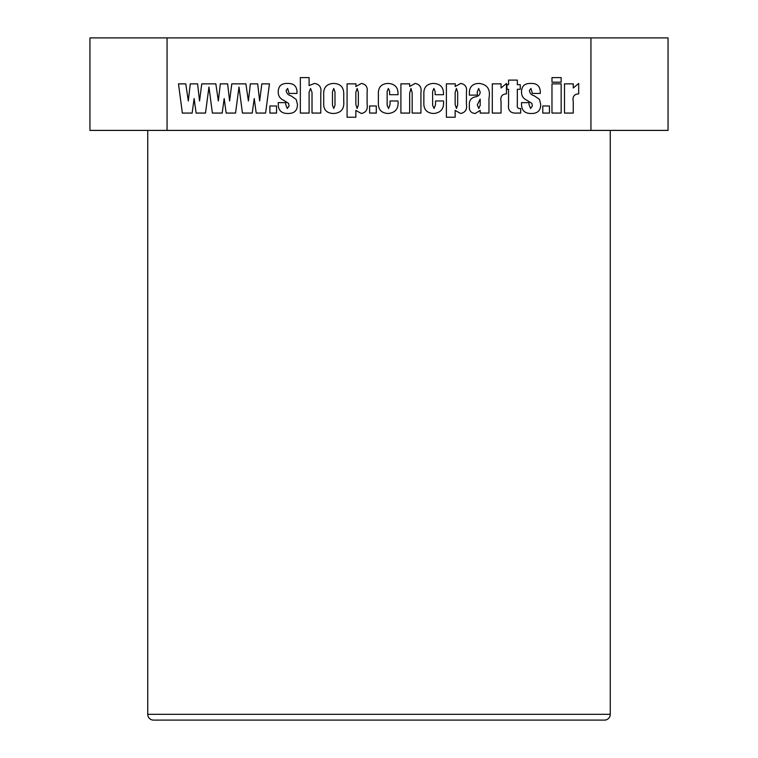 <?xml version="1.0" encoding="UTF-8"?>
<svg xmlns="http://www.w3.org/2000/svg" width="758" height="758" viewBox="0 0 758 758"><rect width="100%" height="100%" fill="white"/><g stroke="black" fill="none" stroke-linecap="round" stroke-linejoin="round"><path stroke-width="1.14" d="M159.313 720.1L153.523 720.1A5.78 5.78 0 0 1 147.744 714.32L147.744 130.404M147.744 714.32L610.256 714.32A5.78 5.78 0 0 1 604.477 720.1L153.523 720.1M610.256 714.32L610.256 130.404M300.339 77.6L309.103 77.6L309.103 85.588L314.437 83.437C319.554 84.271 321.676 87.454 320.786 92.997L320.786 113.065L312.021 113.065L312.021 92.467L310.562 88.449L309.103 92.173L309.103 113.065L300.339 113.065L300.339 77.6M347.079 83.854L355.985 83.854L355.843 86.507L361.424 83.437C365.924 84.252 367.82 87.104 367.109 91.983L367.109 104.197C367.943 109.436 366.019 112.525 361.32 113.482L355.843 110.422L355.843 117.244L347.079 117.244L347.079 83.854M388.105 83.437C395.07 83.863 398.367 87.615 397.988 94.703L389.64 94.703L389.64 91.405L388.371 88.449L387.139 91.481L387.139 105.334L388.608 108.479L390.057 104.509L390.057 100.966L397.988 100.966C398.746 108.584 395.486 112.752 388.21 113.482C381.189 113.141 377.91 109.332 378.375 102.084L378.375 93.84C378.195 87.198 381.435 83.731 388.105 83.437M433.585 83.437C440.559 83.863 443.856 87.615 443.477 94.703L435.13 94.703L435.13 91.405L433.86 88.449L432.619 91.481L432.619 105.334L434.097 108.479L435.547 104.509L435.547 100.966L443.477 100.966C444.235 108.584 440.976 112.752 433.699 113.482C426.678 113.141 423.4 109.332 423.864 102.084L423.864 93.84C423.675 87.198 426.925 83.731 433.585 83.437M477.275 92.059L477.275 95.12L469.344 95.12L469.344 93.196C469.363 86.772 472.632 83.522 479.17 83.437C487.403 84.403 490.672 89.406 488.957 98.464L488.957 113.065L480.193 113.065L480.193 110.393L475.275 113.482C471.069 113.122 469.098 110.782 469.344 106.461L469.344 104.073C469.325 100.179 471.324 97.773 475.342 96.853C478.383 96.351 480.004 94.778 480.193 92.125L478.668 88.449L477.275 92.059M508.571 80.102L517.335 80.102L517.335 84.688L520.253 84.688L520.253 89.283L517.335 89.283L517.335 104.926C516.89 107.655 518.008 108.839 520.67 108.479L520.67 113.065L516.956 113.065C510.541 113.539 507.746 110.535 508.571 104.054L508.571 89.283L506.903 89.283L506.903 84.688L508.571 84.688L508.571 80.102M542.794 105.978L549.465 105.978L549.465 113.065L542.794 113.065L542.794 105.978M551.976 83.854L561.157 83.854L561.157 113.065L551.976 113.065L551.976 83.854M193.015 106.707L192.153 113.065L182.346 113.065L178.49 83.854L185.805 83.854L188.297 100.975L190.277 83.854L197.582 83.854L199.562 100.975L201.751 83.854L215.85 83.854L218.342 100.975L220.322 83.854L227.627 83.854L229.608 100.975L231.796 83.854L245.895 83.854L248.387 100.975L250.367 83.854L257.673 83.854L259.653 100.975L261.842 83.854L269.46 83.854L265.594 113.065L256.204 113.065L254.224 98.559L252.243 113.065L242.437 113.065L238.997 87.018L235.548 113.065L226.159 113.065L224.178 98.559L222.198 113.065L212.392 113.065L208.952 87.018L205.503 113.065L196.114 113.065L194.133 98.559L193.015 106.707M167.054 130.404L167.054 37.9L590.946 37.9L590.946 130.404L89.937 130.404L89.937 37.9L167.054 37.9M269.876 105.978L276.556 105.978L276.556 113.065L269.876 113.065L269.876 105.978M564.492 83.854L573.256 83.854L573.256 87.994L578.676 83.437L578.676 93.869C574.109 94.125 572.309 96.73 573.256 101.686L573.256 113.065L564.492 113.065L564.492 83.854M551.976 77.6L561.157 77.6L561.157 82.186L551.976 82.186L551.976 77.6M540.283 91.737L540.283 93.452L532.362 93.452L530.96 88.449L529.435 90.42C529.747 93.253 531.443 95.091 534.513 95.934L539.516 99.497L540.7 104.348C540.748 110.45 537.678 113.501 531.491 113.482C524.858 113.624 521.532 110.478 521.513 104.054L521.513 102.633L529.018 102.633L529.018 104.557L530.572 108.479L532.362 106.016L531.898 103.401L526.924 100.283C523.323 98.654 521.523 95.906 521.513 92.05C521.561 86.175 524.621 83.304 530.685 83.437C536.806 83.209 540.009 85.976 540.283 91.737M492.302 83.854L501.057 83.854L501.057 87.994L506.486 83.437L506.486 93.869C501.919 94.125 500.109 96.73 501.057 101.686L501.057 113.065L492.302 113.065L492.302 83.854M446.396 83.854L455.302 83.854L455.16 86.507L460.75 83.437C465.241 84.252 467.136 87.104 466.426 91.983L466.426 104.197C467.26 109.436 465.336 112.525 460.646 113.482L455.16 110.422L455.16 117.244L446.396 117.244L446.396 83.854M400.906 83.854L409.671 83.854L409.671 86.469L415.09 83.437C419.828 84.337 421.78 87.416 420.936 92.675L420.936 113.065L412.172 113.065L412.172 92.798L410.978 88.449L409.671 93.281L409.671 113.065L400.906 113.065L400.906 83.854M369.61 105.978L376.29 105.978L376.29 113.065L369.61 113.065L369.61 105.978M333.444 83.437C340.418 83.645 343.848 87.208 343.734 94.144L343.734 101.25C344.435 108.839 341.128 112.914 333.804 113.482C326.537 113.387 323.173 109.626 323.704 102.207L323.704 94.778C323.296 87.672 326.546 83.892 333.444 83.437M297.003 91.737L297.003 93.452L289.073 93.452L287.67 88.449L286.154 90.42C286.467 93.253 288.154 95.091 291.224 95.934L296.226 99.497L297.42 104.348C297.468 110.45 294.388 113.501 288.201 113.482C281.569 113.624 278.243 110.478 278.224 104.054L278.224 102.633L285.728 102.633L285.728 104.557L287.282 108.479L289.073 106.016L288.609 103.401L283.634 100.283C280.043 98.654 278.233 95.906 278.224 92.05C278.271 86.175 281.332 83.304 287.405 83.437C293.526 83.209 296.719 85.976 297.003 91.737M590.946 37.9L668.063 37.9L668.063 130.404L590.946 130.404M598.687 720.1L604.477 720.1M480.193 105.201L480.193 99.127L477.275 104.85L478.81 108.479L480.193 105.201M457.661 104.907L457.661 92.324L456.449 88.449L455.16 92.324L455.16 104.49L456.468 108.479L457.661 104.907M358.344 104.907L358.344 92.324L357.132 88.449L355.843 92.324L355.843 104.49L357.151 108.479L358.344 104.907M334.979 105.428L334.979 91.879L333.738 88.449L332.468 91.879L332.468 105.135L333.719 108.479L334.979 105.428"/></g></svg>
